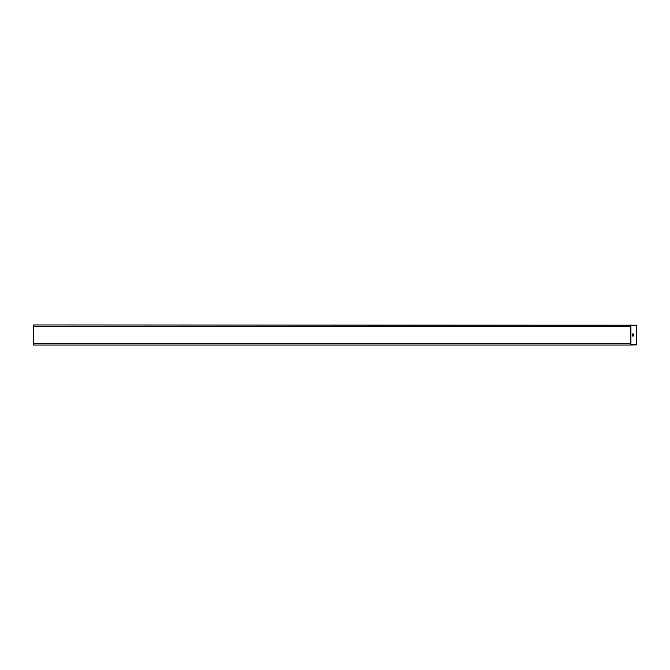 <?xml version="1.0" encoding="UTF-8"?>
<svg xmlns="http://www.w3.org/2000/svg" width="670" height="670" viewBox="0 0 670 670"><rect width="100%" height="100%" fill="white"/><g stroke="black" fill="none" stroke-linecap="round" stroke-linejoin="round"><path stroke-width="1" d="M630.922 325.235L630.922 344.765L630.922 325.235M630.269 345.05L33.5 345.05L33.5 343.383L630.269 343.383L630.269 345.05L636.5 344.908L636.5 325.235L630.78 325.235L630.78 344.765L636.5 344.765M630.269 344.908L630.78 344.765M630.269 324.95L630.269 326.617L33.5 326.617L33.5 324.95L636.5 325.235M630.78 325.235L630.269 325.092M33.5 343.383L33.5 326.617M633.77 336.005L633.77 333.995L632.363 333.995L632.363 336.005L633.77 336.005"/></g></svg>
